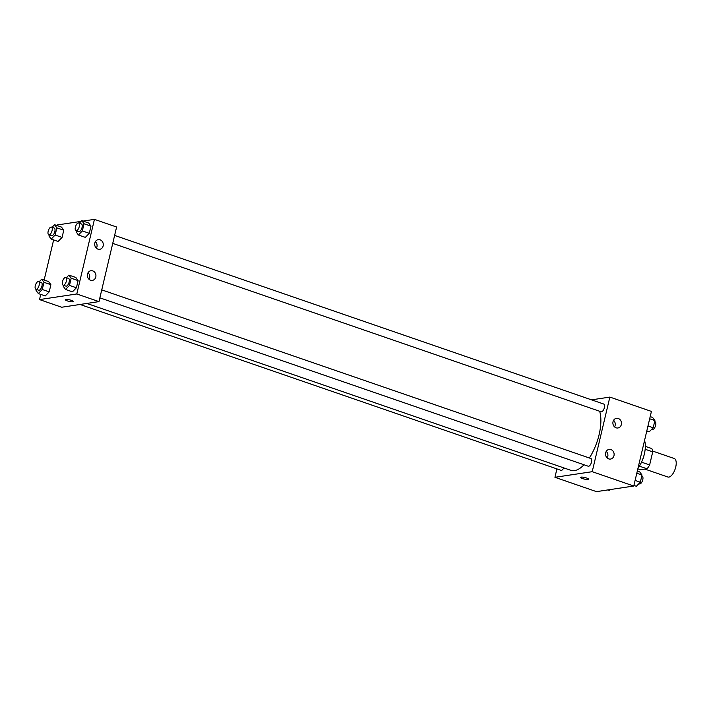 <?xml version="1.0" encoding="UTF-8"?>
<svg xmlns="http://www.w3.org/2000/svg" width="711" height="711" viewBox="0 0 711 711"><rect width="100%" height="100%" fill="white"/><g stroke="black" fill="none" stroke-linecap="round" stroke-linejoin="round"><path stroke-width="1.07" d="M644.913 469.091L667.878 477.019A9.785 4.284 -71 0 0 668.864 477.09A9.785 4.284 -71 0 0 675.45 468.114A9.785 4.284 -71 0 0 674.259 458.524L652.618 451.058M645.179 449.263L652.725 451.867A12.629 5.528 -71 0 0 651.783 448.57L645.348 446.357M652.725 451.867L649.632 464.95A12.629 5.528 -71 0 1 647.01 468.78L640.469 469.767L637.838 468.86M641.535 462.159L649.632 464.95M639.411 466.158L647.01 468.78M644.175 454.711A13.038 5.715 109 0 1 644.024 455.369A13.038 5.715 109 0 1 641.837 461.475M637.963 468.318A19.561 8.568 -71 0 0 644.539 440.5M591.534 399.84L609.851 397.085L651.418 411.411L633.777 486.022L596.502 491.639L554.936 477.303L556.917 468.913M586.602 478.023A4.079 0.818 13.3 0 1 588.628 479.258A4.079 0.818 13.3 0 1 584.469 479.116A4.079 0.818 13.3 0 1 580.691 477.383A4.079 0.818 13.3 0 1 586.602 478.023M609.851 397.085L592.219 471.686L633.777 486.022M592.219 471.686L554.936 477.303M584.158 477.374A4.079 0.818 -166.7 0 0 585.535 477.694M613.024 421.712A4.888 4.284 -98.6 0 1 616.446 418.308A4.888 4.284 -98.6 0 1 621.414 422.503A4.888 4.284 -98.6 0 1 617.903 427.978A4.888 4.284 -98.6 0 1 613.024 421.712M605.674 452.8A4.888 4.284 -98.6 0 1 609.105 449.396A4.888 4.284 -98.6 0 1 614.064 453.591A4.888 4.284 -98.6 0 1 610.553 459.066A4.888 4.284 -98.6 0 1 605.674 452.8M614.562 426.902A4.888 4.284 81.4 0 0 613.575 420.317M607.221 457.991A4.888 4.284 81.4 0 0 606.225 451.405M80.014 304.468L561.023 470.327A4.079 1.786 -71 0 0 563.716 467.865M112.738 243.375L601.106 411.767A4.079 1.786 -71 0 0 601.524 411.802A4.079 1.786 -71 0 0 604.261 408.061A4.079 1.786 -71 0 0 603.763 404.061L114.622 235.403M99.86 297.838L588.237 466.229A4.079 1.786 -71 0 0 588.646 466.265A4.079 1.786 -71 0 0 591.392 462.523A4.079 1.786 -71 0 0 590.894 458.524L101.753 289.866M86.858 303.437L570.96 470.362A35.088 15.366 -71 0 0 574.488 470.638A35.088 15.366 -71 0 0 584.024 464.781M589.339 457.991A35.088 15.366 -71 0 0 599.657 411.26M98.971 301.615L116.604 227.013L94.439 219.361L76.806 293.972L98.971 301.615L61.688 307.232L39.523 299.589L40.749 294.39M100.091 239.811A4.888 4.284 -98.6 0 1 103.291 244.877A4.888 4.284 -98.6 0 1 99.718 249.303A4.888 4.284 -98.6 0 1 94.839 243.038A4.888 4.284 -98.6 0 1 98.269 239.634A4.888 4.284 -98.6 0 1 100.091 239.811M90.546 280.223A4.888 4.284 -98.6 0 1 87.489 274.126A4.888 4.284 -98.6 0 1 90.919 270.722A4.888 4.284 -98.6 0 1 95.878 274.917A4.888 4.284 -98.6 0 1 92.377 280.392A4.888 4.284 -98.6 0 1 90.546 280.223M48.632 281.574L50.89 284.702L48.632 281.574L41.709 279.192L43.966 282.311L42.269 289.493L38.314 293.545L36.057 290.426L36.297 289.395M49.192 291.874L50.89 284.702L49.192 291.874L45.237 295.936L49.192 291.874L42.269 289.493M61.51 227.111L63.768 230.231L61.51 227.111L54.578 224.72L56.836 227.849L55.138 235.021L51.183 239.083L48.926 235.963L49.175 234.932M62.07 237.412L63.768 230.231L62.07 237.412L58.115 241.473L62.07 237.412L55.138 235.021M88.724 223.014L90.981 226.142L88.724 223.014L81.792 220.623L84.049 223.752L82.352 230.933L78.397 234.986L76.139 231.866L76.388 230.835M89.284 233.315L90.981 226.142L89.284 233.315L85.329 237.376L89.284 233.315L82.352 230.933M76.806 293.972L39.523 299.589M57.022 225.565L57.156 224.978L81.063 221.379M83.089 221.077L94.439 219.361M44.144 280.027L53.627 239.927M72.451 291.839L76.406 287.777L78.103 280.605L75.846 277.477L78.103 280.605L76.406 287.777L72.451 291.839L65.528 289.448L63.27 286.329L63.51 285.298M96.385 248.228A4.888 4.284 81.4 0 0 95.39 241.651M89.035 279.316A4.888 4.284 81.4 0 0 88.04 272.731M65.785 299.411A4.079 0.818 13.3 0 1 70.345 300.042A4.079 0.818 13.3 0 1 73.215 301.535A4.079 0.818 13.3 0 1 69.056 301.393A4.079 0.818 13.3 0 1 65.279 299.66A4.079 0.818 13.3 0 1 65.785 299.411M65.279 299.66A4.079 0.818 -166.7 0 0 69.056 301.393A4.079 0.818 -166.7 0 0 73.215 301.535M39.185 281.769L41.709 279.192M35.906 289.261L38.678 290.221A4.079 1.786 -71 0 0 39.087 290.257A4.079 1.786 -71 0 0 41.833 286.515A4.079 1.786 -71 0 0 41.336 282.516L38.563 281.556A4.079 1.786 -71 0 0 35.55 284.827A4.079 1.786 -71 0 0 35.906 289.261A4.079 1.786 -71 0 0 36.323 289.297A4.079 1.786 -71 0 0 39.061 285.555A4.079 1.786 -71 0 0 38.563 281.556M43.966 282.311L50.89 284.702M38.314 293.545L45.237 295.936M52.063 227.307L54.578 224.72M48.783 234.799L51.556 235.759A4.079 1.786 -71 0 0 51.965 235.785A4.079 1.786 -71 0 0 54.711 232.053A4.079 1.786 -71 0 0 54.214 228.053L51.441 227.093A4.079 1.786 -71 0 0 48.428 230.364A4.079 1.786 -71 0 0 48.783 234.799A4.079 1.786 -71 0 0 49.192 234.834A4.079 1.786 -71 0 0 51.939 231.093A4.079 1.786 -71 0 0 51.441 227.093M56.836 227.849L63.768 230.231M51.183 239.083L58.115 241.473M66.399 277.672L68.923 275.095L71.18 278.214L69.482 285.395L65.528 289.448M63.119 285.164L65.892 286.124A4.079 1.786 -71 0 0 66.301 286.16A4.079 1.786 -71 0 0 69.047 282.418A4.079 1.786 -71 0 0 68.549 278.419L65.776 277.459A4.079 1.786 -71 0 0 62.764 280.729A4.079 1.786 -71 0 0 63.119 285.164A4.079 1.786 -71 0 0 63.537 285.2A4.079 1.786 -71 0 0 66.274 281.458A4.079 1.786 -71 0 0 65.776 277.459M68.923 275.095L75.846 277.477M71.18 278.214L78.103 280.605M69.482 285.395L76.406 287.777M79.277 223.21L81.792 220.623M75.997 230.702L78.77 231.662A4.079 1.786 -71 0 0 79.179 231.688A4.079 1.786 -71 0 0 81.925 227.955A4.079 1.786 -71 0 0 81.427 223.956L78.654 222.996A4.079 1.786 -71 0 0 75.642 226.267A4.079 1.786 -71 0 0 75.997 230.702A4.079 1.786 -71 0 0 76.406 230.737A4.079 1.786 -71 0 0 79.152 226.996A4.079 1.786 -71 0 0 78.654 222.996M84.049 223.752L90.981 226.142M78.397 234.986L85.329 237.376M609.878 489.621L609.149 490.377L607.852 489.923M637.314 471.073L639.758 471.917L642.015 475.037L640.318 482.218L636.363 486.28L633.919 485.435M636.798 473.242L642.015 475.037M635.101 480.423L640.318 482.218M638.878 483.693L639.5 483.907A4.079 1.786 -71 0 0 639.909 483.942A4.079 1.786 -71 0 0 642.655 480.201A4.079 1.786 -71 0 0 642.157 476.201L641.766 476.068M650.192 416.61L652.627 417.455L654.884 420.574L653.187 427.755L649.232 431.808L646.797 430.973M649.676 418.779L654.884 420.574M647.979 425.96L653.187 427.755M651.756 429.231L652.378 429.444A4.079 1.786 -71 0 0 652.787 429.471A4.079 1.786 -71 0 0 655.524 425.738A4.079 1.786 -71 0 0 655.027 421.739L654.644 421.605"/></g></svg>
